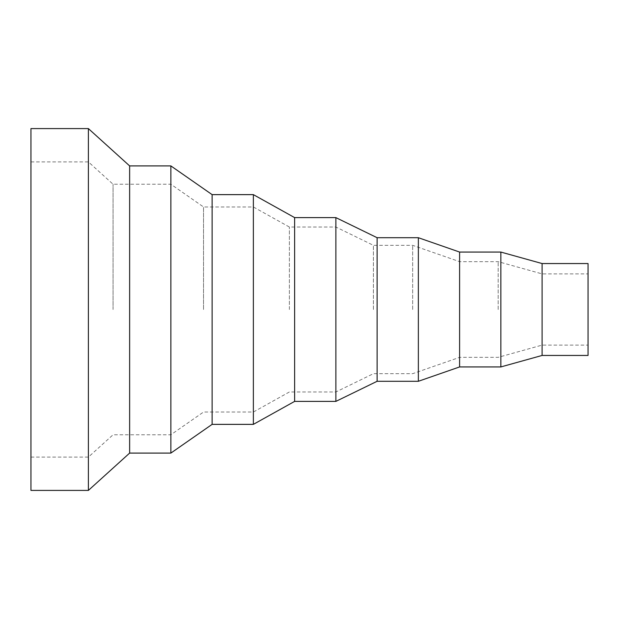 <?xml version="1.0" encoding="UTF-8"?>
<svg xmlns="http://www.w3.org/2000/svg" width="619" height="619" viewBox="0 0 619 619"><rect width="100%" height="100%" fill="white"/><g stroke="black" fill="none" stroke-linecap="round" stroke-linejoin="round"><path stroke-width="0.46" stroke-dasharray="3.1 2.32" d="M30.95 490.41L30.95 128.59M88.385 490.41L88.385 128.59M30.95 309.5L30.95 161.899L30.95 309.5M88.385 309.5L88.385 161.899L88.385 309.5M113.06 309.5L113.06 184.23L113.06 309.5M170.875 453.085L170.875 165.915M203.535 309.5L203.535 206.97L203.535 309.5M253.372 424.363L253.372 194.637M289.375 309.5L289.375 227.018L289.375 309.5M335.869 401.391L335.869 217.609M373.404 309.5L373.404 245.317L373.404 309.5M412.656 309.5L412.656 245.317L412.656 309.5M459.608 366.935L459.608 252.065M498.187 309.5L498.187 261.659L498.187 309.5M542.105 355.445L542.105 263.555M588.05 355.445L588.05 263.555M500.856 366.935L500.856 252.065M418.359 381.289L418.359 237.711M377.118 381.289L377.118 237.711M294.621 401.391L294.621 217.609M212.124 424.363L212.124 194.637M129.634 453.085L129.634 165.915M30.95 457.101L88.385 457.101L113.06 434.77L170.875 434.77L203.535 412.03L253.372 412.03L289.375 391.982L335.869 391.982L373.404 373.683L412.656 373.683L459.608 357.341L498.187 357.341L542.105 345.108L588.05 345.108M30.95 161.899L88.385 161.899L113.06 184.23L170.875 184.23L203.535 206.97L253.372 206.97L289.375 227.018L335.869 227.018L373.404 245.317L412.656 245.317L459.608 261.659L498.187 261.659L542.105 273.892L588.05 273.892"/><path stroke-width="0.93" d="M30.95 128.59L30.95 490.41L88.385 490.41L88.385 128.59L30.95 128.59M542.105 263.555L588.05 263.555L588.05 355.445L542.105 355.445L500.856 366.935L500.856 252.065L542.105 263.555L542.105 355.445M500.856 252.065L459.608 252.065L459.608 366.935L500.856 366.935M459.608 252.065L418.359 237.711L418.359 381.289L459.608 366.935M418.359 237.711L377.118 237.711L377.118 381.289L418.359 381.289M377.118 237.711L335.869 217.609L335.869 401.391L377.118 381.289M335.869 217.609L294.621 217.609L294.621 401.391L335.869 401.391M294.621 217.609L253.372 194.637L253.372 424.363L294.621 401.391M253.372 194.637L212.124 194.637L212.124 424.363L253.372 424.363M212.124 194.637L170.875 165.915L170.875 453.085L212.124 424.363M170.875 165.915L129.634 165.915L129.634 453.085L170.875 453.085M129.634 165.915L88.385 128.59M129.634 453.085L88.385 490.41"/></g></svg>
